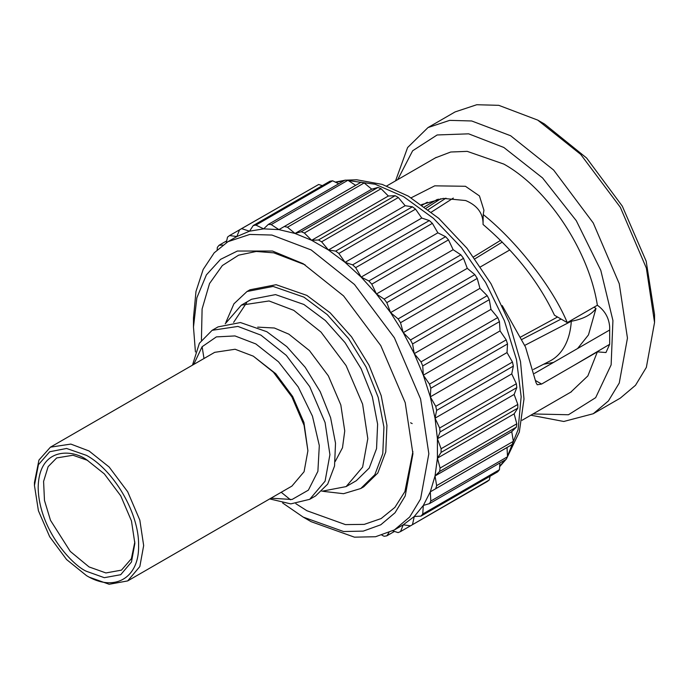 <?xml version="1.0" encoding="UTF-8"?>
<svg xmlns="http://www.w3.org/2000/svg" width="689" height="689" viewBox="0 0 689 689"><rect width="100%" height="100%" fill="white"/><g stroke="black" fill="none" stroke-linecap="round" stroke-linejoin="round"><path stroke-width="1.03" d="M521.978 339.376L561.113 319.067M428.291 209.637L445.955 198.148M577.589 348.531L588.484 334.888L595.985 308.431L593.996 307.191M595.985 308.431C591.265 314.873 583.04 319.145 571.302 321.238L524.768 345.378M543.655 364.231L553.543 362.414M520.798 336.964L557.539 317.009M509.808 249.935L480.552 266.832M571.302 321.238A97.95 56.55 60 0 1 549.71 361.139L533.424 369.45M431.4 212.1L453.328 198.079M500.584 240.358L473.584 256.885M502.29 242.063L474.971 258.788M483.049 224.468C514.847 251.631 538.66 281.887 554.481 315.243L567.262 322.616C552.647 287.391 516.578 241.193 483.213 214.529L483.049 224.468C483.308 213.53 477.503 205.546 465.635 200.533L443.32 198.398L421.53 204.607M410.618 422.779L412.168 423.589M422.254 205.133L427.326 202.204M534.406 373.464L609.679 330.005M483.213 214.529L483.936 210.266L479.441 195.917L465.428 186.28L434.733 185.832L411.152 197.803M502.229 305.606L525.518 347.075L536.016 382.619L537.222 384.763L541.606 384.057L597.363 351.864L587.863 375.918L570.759 392.162M435.362 157.876L450.735 152.011L467.228 151.365L503.848 164.094C547.677 188.467 588.906 250.693 597.363 305.244C604.873 310.644 608.981 317.905 609.679 327.008L609.679 344.311L605.958 352.535L597.363 351.864M567.262 322.616L597.363 305.244M438.712 200.051L438.669 199.104M537.721 120.101L544.491 124.011L586.606 158.005L622.313 206.166L646.17 261.174L654.55 314.64L654.55 322.461L646.351 268.073L620.333 207.311L580.724 154.405L537.721 120.101L498.776 105.331L476.771 104.728L455.102 111.919L428.007 127.56L449.676 120.368L471.681 120.971L510.627 135.742L553.629 170.045L593.238 222.952L619.256 283.713L627.455 338.11L619.256 383.032L608.413 400.938L593.238 413.744L563.783 421.479L530.849 415.2M533.019 413.951L568.451 414.752L595.658 397.665L611.134 364.86L612.926 320.531L600.791 270.338L576.28 220.687L542.536 177.917L503.848 147.472L468.649 133.83L437.145 134.966L412.642 150.779L397.725 179.605M593.238 413.744L620.333 398.104L635.508 385.289L646.351 367.392L654.55 322.461M395.555 180.862L407.612 147.532L428.007 127.56M229.592 235.543L236.827 236.56L239.565 229.781L318.68 184.48L229.592 235.543L227.516 237.111L226.311 242.666M322.331 185.642L318.68 184.48M329.971 181.233L332.641 180.794L255.929 225.088L253.259 225.527L329.971 181.233M338.721 183.774L332.641 180.794M345.017 180.139L347.911 180.277L271.199 224.571L268.305 224.425L345.017 180.139M271.199 224.571L278.916 229.618L355.627 185.332L347.911 180.277M355.627 185.332L361.122 182.215L364.171 182.947L371.741 189.174L377.951 187.442L381.095 188.734L388.355 196.012L395.167 195.693L398.337 197.528L321.625 241.813L328.438 249.995L335.698 251.097L412.41 206.812L415.553 209.146L338.842 253.44L345.06 262.345L352.622 264.86L429.333 220.566L432.382 223.357L355.67 267.651L361.165 277.107L368.882 280.974L445.602 236.68L448.487 239.875L453.155 249.694L460.863 254.827L463.533 258.349L467.28 268.331L474.833 274.627L477.227 278.416L479.966 288.355L487.201 295.693L489.285 299.663L490.964 309.352L497.734 317.577L499.447 321.651L500.042 330.901L506.208 339.858L507.526 343.949L507.018 352.57L512.461 362.061L513.357 366.092L511.746 373.903L516.354 383.739L516.802 387.623L514.132 394.47L517.809 404.452L517.809 408.121L514.132 413.856L516.802 423.787L516.354 427.154L511.746 431.667L513.357 441.339L512.461 444.336L507.018 447.54L507.526 456.755L506.208 459.322L429.497 503.616L430.814 501.041L507.526 456.755M412.41 206.812L405.149 205.701L398.337 197.528M429.333 220.566L421.771 218.06L415.553 209.146M282.628 502.979L303.203 517.103L343.587 531.529L363.241 531.116L380.784 524.785L395.038 512.762L405.218 495.942L412.926 453.758L405.218 402.669L380.784 345.611L343.587 295.925L303.203 263.715L272.482 251.037L237.369 251.037L220.532 259.374L206.39 274.894L196.856 297.82L193.48 327.06L193.48 317.87L195.977 291.464L203.16 269.485L214.193 252.829L227.947 241.684L249.771 234.441L271.931 235.052L311.161 249.926L354.473 284.479L394.375 337.765L420.574 398.965L428.842 453.758L420.574 499L409.654 517.034L394.375 529.944L403.254 524.811L414.253 516.509L423.33 505.442L430.306 491.834L435.035 475.961L437.42 458.151L437.42 438.755L435.035 418.189L430.306 396.855L423.33 375.195L414.253 353.638L403.254 332.641L390.568 312.617L376.444 293.979L361.165 277.107L437.877 232.822L432.382 223.357M437.877 232.822L445.602 236.68M499.913 462.965L499.447 469.717L497.734 471.81L421.022 516.104L422.736 514.011L499.447 469.717M490.094 476.22L489.285 479.966L487.201 481.542L410.489 525.828L489.285 479.966M381.982 535.224L384.152 536.283L386.822 535.844L394.47 531.434M388.897 532.709L386.822 535.844M392.704 530.866L398.113 532.606L400.516 531.589L477.227 487.295M410.489 525.828L403.254 524.811L400.516 531.589M421.022 516.104L414.253 516.509L412.573 524.26M429.497 503.616L423.33 505.442L422.736 514.011M507.018 447.54L430.306 491.834L430.814 501.041M430.306 491.834L512.461 444.336M435.749 488.63L436.645 485.624L513.357 441.339M511.746 431.667L435.035 475.961L436.645 485.624M435.035 475.961L439.642 471.44L516.354 427.154M439.642 471.44L440.09 468.072L516.802 423.787M514.132 413.856L437.42 458.151L440.09 468.072M437.42 458.151L441.098 452.406L517.809 408.121M441.098 452.406L441.098 448.746L517.809 404.452M514.132 394.47L437.42 438.755L441.098 448.746M437.42 438.755L440.09 431.917L516.802 387.623M440.09 431.917L439.642 428.024L516.354 383.739M511.746 373.903L435.035 418.189L439.642 428.024M435.035 418.189L436.645 410.377L513.357 366.092M436.645 410.377L435.749 406.346L512.461 362.061M507.018 352.57L430.306 396.855L435.749 406.346M430.306 396.855L430.814 388.243L507.526 343.949M430.814 388.243L429.497 384.143L506.208 339.858M500.042 330.901L423.33 375.195L429.497 384.143M217.181 249.771L217.345 247.36L219.059 245.267L222.805 245.043M226.698 240.857L219.059 245.267M423.33 375.195L422.736 365.945L499.447 321.651M422.736 365.945L421.022 361.871L497.734 317.577M490.964 309.352L414.253 353.638L421.022 361.871M414.253 353.638L412.573 343.949L489.285 299.663M412.573 343.949L410.489 339.978L487.201 295.693M479.966 288.355L403.254 332.641L410.489 339.978M241.968 228.765L249.521 231.185L236.827 236.56L227.947 241.684M403.254 332.641L400.516 322.702L477.227 278.416M400.516 322.702L398.113 318.921L474.833 274.627M467.28 268.331L390.568 312.617L398.113 318.921M255.929 225.088L263.646 228.86L249.521 231.185L253.259 225.527M390.568 312.617L386.822 302.635L463.533 258.349M386.822 302.635L384.152 299.112L460.863 254.827M453.155 249.694L376.444 293.979L384.152 299.112M361.122 182.215L278.916 229.618L263.646 228.86L268.305 224.425M376.444 293.979L371.776 284.161L448.487 239.875M371.776 284.161L368.882 280.974M364.171 182.947L287.459 227.232L284.411 226.509M287.459 227.232L295.03 233.459L278.916 229.618M371.741 189.174L295.03 233.459L301.239 231.728L377.951 187.442M355.67 267.651L352.622 264.86M361.165 277.107L345.06 262.345L328.438 249.995L311.643 240.297L295.03 233.459M421.771 218.06L345.06 262.345M381.095 188.734L304.383 233.02L301.239 231.728M304.383 233.02L311.643 240.297L388.355 196.012M338.842 253.44L335.698 251.097M395.167 195.693L318.456 239.979L311.643 240.297M405.149 205.701L328.438 249.995M321.625 241.813L318.456 239.979M87.804 460.45L73.008 455.24L56.67 457.944L48.144 466.642L43.588 481.396L44.475 500.421L50.495 520.307L70.252 551.407L89.053 566.926L105.917 572.947L121.445 570.139L131.384 558.693L134.846 541.924M86.521 571.327L104.315 577.683L120.704 574.712L131.461 562.009L134.863 543.414L131.461 520.91L120.704 495.77L104.315 473.877L86.521 459.684C72.379 449.28 38.834 446.661 38.179 487.597C38.834 529.298 72.379 565.411 86.521 571.327M86.521 455.386L66.592 448.461L49.703 451.743L38.412 464.731L34.45 485.444L38.412 510.747L49.703 536.765L66.592 559.554L86.521 575.634C114.34 592.531 139.316 578.114 138.584 545.567C139.316 513.865 114.34 470.604 86.521 455.386M34.45 485.444L34.45 482.515L38.946 460.063L50.443 447.161L70.855 444.086L89.053 450.985L109.155 467.021L127.672 491.748L139.833 520.143L143.665 545.567L139.833 566.565L127.672 580.922L109.155 584.272L89.053 577.098M50.443 447.161L214.692 352.337L235.104 349.254L253.302 356.161L273.404 372.189L291.912 396.924L304.073 425.32L307.905 450.744L304.073 471.741L291.912 486.098L127.672 580.922M253.302 356.161L275.764 373.705L292.661 396.494L303.944 422.512L307.905 450.744M270.949 498.199L292.024 499.499L308.379 490.146L317.887 471.345L319.308 445.568L312.462 416.173L298.242 386.994L278.511 361.828L255.843 343.94L234.975 335.931L216.363 336.895L202.084 346.756L193.721 364.438M192.481 365.153L199.379 343.251L212.134 330.307L237.92 326.422L260.924 335.138L286.323 355.403L309.714 386.65L325.079 422.529L329.919 454.654L325.079 481.18L309.714 499.327L290.775 503.883L269.709 498.914M212.134 330.307L218.06 326.887L240.444 322.538L266.85 331.719L286.848 346.679L305.193 367.271L320.213 391.679L330.599 417.706L335.517 443.199L334.535 466.022L327.688 484.117L315.64 495.899L309.714 499.327M257.712 327.137L274.343 327.998L288.863 334.165L309.43 350.572L328.369 375.875L340.814 404.934L344.741 430.944L342.493 447.764L335.25 461.441M225.217 323.804L241.357 305.141L269.046 300.964L293.738 310.334L321.005 332.081L346.119 365.626L362.612 404.15L367.814 438.643L362.612 467.125L346.119 486.598L321.884 491.248M233.623 322.374L246.688 302.635M241.357 305.141L251.519 299.276L275.548 294.608L303.901 304.469L325.372 320.523L345.051 342.64L361.165 368.804L372.336 396.786L377.615 424.174L376.547 448.642L369.226 468.055L356.282 480.733L346.119 486.598M323.477 491.386L343.561 493.694L360.769 488.51L374.825 474.738L382.783 453.663L383.937 427.111L378.201 397.364L366.074 366.987L348.582 338.583L327.241 314.606L303.901 297.131L273.12 286.435L247.024 291.499L233.933 303.806L225.889 322.366M247.024 291.499L250.012 289.776L276.108 284.703L306.881 295.409L330.229 312.884L351.571 336.861L369.063 365.265L381.189 395.641L386.925 425.38L385.762 451.941L377.813 473.016L363.758 486.787L360.769 488.51M412.909 451.605L404.899 491.584L394.909 507.371L381.112 518.576L364.248 524.381L345.439 524.605L306.881 510.721L295.857 503.693M290.5 499.792L281.224 492.273M203.996 358.513L202.118 346.713M201.421 340.125L202.101 308.982L209.534 283.541L222.358 265.541L238.601 255.18L256.265 251.459L273.8 252.846L305.063 264.8M193.48 327.06L195.426 351.941M303.203 517.103L311.161 521.694L354.473 537.17L375.557 536.731L394.375 529.944M573.661 365.549L609.679 344.311M535.749 380.672L541.606 384.057M437.472 199.336L424.553 206.795M335.698 182.292L343.622 180.949M348.41 180.604L375.126 184.23L403.53 196.598L433.467 218.361L461.441 247.635L485.607 282.49L504.357 320.643L516.474 359.572L521.16 396.718L518.094 429.635L507.5 456.161M504.813 460.131L499.68 466.324M426.302 208.104L440.71 198.759M386.744 185.952L436.206 157.393M522.038 420.29L571.5 391.731M335.354 182.12L344.767 180.285M345.714 180.173L356.695 179.777L382.137 184.376L408.319 196.124L438.815 218.396L466.978 248.255L490.99 283.713L509.24 322.366L520.514 361.647L523.993 398.983L519.325 432.037L506.527 458.71M505.959 459.468L499.654 466.703"/></g></svg>
